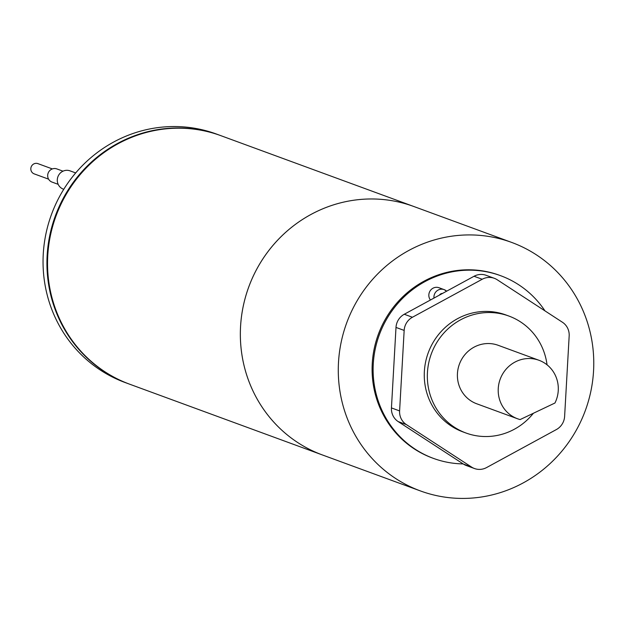 <?xml version="1.0" encoding="UTF-8"?>
<svg xmlns="http://www.w3.org/2000/svg" width="625" height="625" viewBox="0 0 625 625"><rect width="100%" height="100%" fill="white"/><g stroke="black" fill="none" stroke-linecap="round" stroke-linejoin="round"><path stroke-width="0.94" d="M544.977 310.875A97.328 93.461 110.2 0 0 500.586 275.68A97.328 93.461 110.2 0 0 399.148 301.961A97.328 93.461 110.2 0 0 380.906 407.992A97.328 93.461 110.2 0 0 433.508 458.414A97.328 93.461 110.2 0 0 463.164 463.914M433.984 298.078A7.789 7.477 -69.8 0 1 444.117 289.617L439.023 287.742A7.789 7.477 110.2 0 0 430.438 300.008M583.18 310.992A132.367 127.109 -69.8 0 1 516.961 486.086A132.367 127.109 -69.8 0 1 420.406 490.93A132.367 127.109 -69.8 0 1 346.703 322.867A132.367 127.109 -69.8 0 1 511.641 242.414A132.367 127.109 -69.8 0 1 583.18 310.992M500.586 275.68L499.57 275.305A97.328 93.461 110.2 0 0 378.289 334.461A97.328 93.461 110.2 0 0 432.484 458.039L433.508 458.414M511.641 242.414L413.711 206.461A132.367 127.109 110.2 0 0 248.766 286.914A132.367 127.109 110.2 0 0 322.477 454.984L129.664 384.203A132.367 127.109 -69.8 0 1 55.961 216.141A132.367 127.109 -69.8 0 1 220.898 135.68L413.703 206.461A132.367 127.109 110.2 0 0 248.773 286.922A132.367 127.109 110.2 0 0 322.477 454.984L420.406 490.93M463.406 464.07L471.562 467.07A15.57 14.953 110.2 0 0 474.461 468.523L466.297 465.523A15.57 14.953 -69.8 0 1 463.406 464.07L398.18 421.586A15.57 14.953 -69.8 0 1 391.445 407.914L396 327.43A15.57 14.953 -69.8 0 1 404.266 314.258L474.047 276.266A15.57 14.953 -69.8 0 1 486.156 275.312L494.312 278.305A15.57 14.953 110.2 0 0 482.211 279.258L474.047 276.266M391.445 407.914L399.602 410.914L404.164 330.422L396 327.43M404.266 314.258L412.422 317.258L482.211 279.258M494.312 278.305A15.57 14.953 110.2 0 1 497.211 279.758L562.43 322.25A15.57 14.953 110.2 0 1 569.172 335.914L564.617 416.406A15.57 14.953 110.2 0 1 556.352 429.57L486.57 467.57A15.57 14.953 110.2 0 1 474.461 468.523M471.562 467.07L406.344 424.578L398.18 421.586M465.984 433.016L462.922 431.891A62.289 59.812 -69.8 0 1 428.234 352.797A62.289 59.812 -69.8 0 1 505.852 314.938L508.914 316.062A62.289 59.812 110.2 0 0 444 332.883A62.289 59.812 110.2 0 0 432.32 400.742A62.289 59.812 110.2 0 0 465.984 433.016A62.289 59.812 110.2 0 0 533.391 413.266M412.422 317.258A15.57 14.953 110.2 0 0 404.164 330.422M399.602 410.914A15.57 14.953 110.2 0 0 406.344 424.578M538.992 360.281A31.148 29.906 110.2 0 1 554.961 403.008L520.125 419.57A31.148 29.906 110.2 0 1 517.523 418.758L476.719 403.773A31.148 29.906 110.2 0 1 459.883 387.641A31.148 29.906 110.2 0 1 465.727 353.711A31.148 29.906 110.2 0 1 498.18 345.297L538.992 360.281A31.148 29.906 110.2 0 0 500.18 379.211A31.148 29.906 110.2 0 0 517.523 418.758M547.047 364.82A62.289 59.812 110.2 0 0 542.578 348.336A62.289 59.812 110.2 0 0 508.914 316.062M48.586 179.156L34.195 173.875A5.453 5.234 -69.8 0 1 32.273 165.109A5.453 5.234 -69.8 0 1 37.953 163.641L52.344 168.922M58.172 184.336L52.023 182.078A7.008 6.727 -69.8 0 1 49.547 170.812A7.008 6.727 -69.8 0 1 56.852 168.922L63.008 171.18M75.688 172.93L70.031 170.859A9.734 9.344 110.2 0 0 62.93 171.211A9.734 9.344 110.2 0 0 57.289 180.461A9.734 9.344 110.2 0 0 63.328 189.133L63.766 189.289M220.289 135.453L216.406 134.031A132.367 127.109 110.2 0 0 51.469 214.492A132.367 127.109 110.2 0 0 125.18 382.555L129.055 383.977A132.367 127.109 -69.8 0 1 55.352 215.914A132.367 127.109 -69.8 0 1 220.289 135.453A132.367 127.109 -69.8 0 1 220.594 135.57M444.117 289.617A7.789 7.477 -69.8 0 1 446.641 291.188L444.117 289.617M442.531 293.422A3.891 3.742 110.2 0 0 439.398 295.133"/></g></svg>

